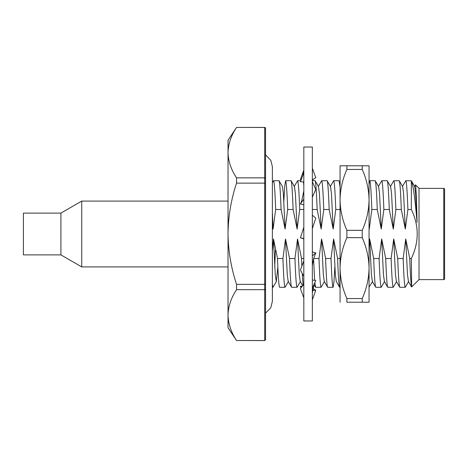 <?xml version="1.0" encoding="UTF-8"?>
<svg xmlns="http://www.w3.org/2000/svg" width="468" height="468" viewBox="0 0 468 468"><rect width="100%" height="100%" fill="white"/><g stroke="black" fill="none" stroke-linecap="round" stroke-linejoin="round"><path stroke-width="0.7" d="M393.301 229.074L391.57 193.647L390.616 186.527L387.2 180.712C387.908 181.607 388.604 191.207 389.288 209.494L393.301 229.074L395.881 209.494L401.31 209.494C400.626 191.207 399.929 181.607 399.222 180.712L402.638 186.527L403.591 193.647L405.323 229.074L407.903 209.494C407.219 191.207 406.528 181.607 405.82 180.712L402.41 186.527M399.222 180.712L393.799 180.712L390.382 186.527M395.881 209.494C395.197 191.207 394.506 181.607 393.799 180.712M443.746 279.618L443.746 188.382A0.854 0.854 0 0 1 444.6 189.236L444.6 278.764A0.854 0.854 0 0 1 443.746 279.618L419.024 279.618L411.588 286.96L408.418 281.473L407.464 274.353L405.738 238.926L403.153 258.506C403.837 276.793 404.527 286.393 405.235 287.288L399.812 287.288C399.105 286.393 398.408 276.793 397.724 258.506L393.711 238.926L391.131 258.506C391.815 276.793 392.506 286.393 393.214 287.288L396.624 281.473M393.214 287.288L387.785 287.288L384.374 281.473L383.421 274.353L381.689 238.926L379.109 258.506C379.794 276.793 380.484 286.393 381.192 287.288L384.602 281.473M272.37 223.716L273.078 229.074L275.664 209.494L281.087 209.494C280.402 191.207 279.706 181.607 279.004 180.712L282.415 186.527L283.374 193.647L285.1 229.074L287.685 209.494C287.001 191.207 286.305 181.607 285.597 180.712L284.749 185.954L283.86 200.971M279.004 180.712L273.575 180.712L272.37 182.807M275.664 209.494C274.979 191.207 274.283 181.607 273.575 180.712M272.37 284.345L272.99 287.288L272.37 287.288M236.556 183.128L264.695 183.128L264.695 127.419A0.854 0.854 0 0 1 265.549 128.273L265.549 289.043L264.695 289.669L264.695 284.368L236.556 284.368C231.128 267.948 228.285 251.158 228.033 234L228.033 140.213L236.556 127.419L264.695 127.46L265.549 128.302L265.549 339.727L264.695 340.529L236.556 340.529C231.098 332.239 228.255 323.762 228.033 315.099L228.033 233.748C228.255 216.427 231.098 199.549 236.556 183.128L236.556 177.846C231.098 169.632 228.255 161.232 228.033 152.65C228.255 144.027 231.098 135.632 236.556 127.46M236.556 340.581L228.033 327.787L228.033 315.099C228.255 306.394 231.098 297.923 236.556 289.669L264.695 289.669L264.695 340.581L236.556 340.529M287.685 209.494L293.108 209.494C292.424 191.207 291.734 181.607 291.026 180.712L294.436 186.527L295.396 193.647L297.121 229.074L299.707 209.494C299.023 191.207 298.327 181.607 297.625 180.712L294.208 186.527M291.026 180.712L285.597 180.712M301.854 266.198L301.55 258.506L297.537 238.926L294.951 258.506C295.636 276.793 296.332 286.393 297.034 287.288L291.611 287.288C290.903 286.393 290.213 276.793 289.528 258.506L285.515 238.926L282.929 258.506C283.614 276.793 284.31 286.393 285.012 287.288L288.428 281.473M285.012 287.288L279.589 287.288C278.881 286.393 278.191 276.793 277.506 258.506L282.929 258.506M303.44 181.941L303.826 185.141M300.813 180.712L297.625 180.712M303.826 209.494L299.707 209.494M297.034 287.288L300.45 281.473M312.349 209.494L317.152 209.494C316.467 191.207 315.777 181.607 315.069 180.712L318.486 186.527L319.439 193.647L321.165 229.074L323.751 209.494C323.066 191.207 322.37 181.607 321.668 180.712L318.252 186.527M315.069 180.712L312.349 180.712M323.751 209.494L329.174 209.494C328.489 191.207 327.799 181.607 327.091 180.712L330.507 186.527L331.461 193.647L333.187 229.074L335.772 209.494C335.088 191.207 334.392 181.607 333.69 180.712L330.273 186.527M327.091 180.712L321.668 180.712M325.593 258.506L331.016 258.506C331.701 276.793 332.397 286.393 333.105 287.288L327.676 287.288C326.974 286.393 326.278 276.793 325.593 258.506L321.58 238.926L318.995 258.506C319.679 276.793 320.375 286.393 321.083 287.288L324.494 281.473M321.083 287.288L315.654 287.288L314.847 282.532M333.69 180.712L339.113 180.712L340.066 187.188M340.066 209.494L335.772 209.494M333.105 287.288L333.953 282.046L334.848 267.029M340.066 287.288L339.598 287.2L336.287 281.473L335.328 274.353L333.602 238.926L331.016 258.506M369.053 227.284L369.252 229.074L371.838 209.494L377.266 209.494C376.582 191.207 375.886 181.607 375.178 180.712L378.594 186.527L379.548 193.647L381.274 229.074L383.859 209.494C383.175 191.207 382.485 181.607 381.777 180.712L378.36 186.527M375.178 180.712L369.755 180.712L369.053 184.369M371.838 209.494C371.153 191.207 370.457 181.607 369.755 180.712M369.053 287.176L372.581 281.473M387.2 180.712L381.777 180.712M389.288 209.494L383.859 209.494M381.192 287.288L375.763 287.288L372.352 281.473L371.393 274.353L369.667 238.926L369.053 247.584M405.82 180.712L411.349 180.806C413.197 185.258 415.104 199.111 417.058 222.358C416.532 199.339 415.999 186.831 415.467 184.831L414.432 186.527M411.653 286.983L411.349 258.506C419.152 242.085 419.152 225.751 411.349 209.494L407.903 209.494M411.349 209.494L411.349 180.8L414.66 186.527L415.613 193.647L417.058 222.358M405.235 287.288L408.652 281.473M419.024 279.618L419.024 188.382L415.467 184.831M443.746 188.382L419.024 188.382M411.349 285.462C410.764 280.87 410.231 271.885 409.746 258.506L405.738 238.926M409.746 258.506L411.349 258.506M397.724 258.506L403.153 258.506M399.812 287.288L396.396 281.473L395.442 274.353L393.711 238.926M401.31 209.494L405.323 229.074M387.785 287.288C387.083 286.393 386.387 276.793 385.702 258.506L381.689 238.926M375.763 287.288C375.061 286.393 374.365 276.793 373.68 258.506L379.109 258.506M373.68 258.506L369.667 238.926M377.266 209.494L381.274 229.074M369.252 229.074L369.053 224.318M339.698 287.288C338.996 286.393 338.3 276.793 337.615 258.506L340.066 258.506M337.615 258.506L333.602 238.926M327.676 287.288L324.265 281.473L323.306 274.353L321.58 238.926M329.174 209.494L333.187 229.074M313.671 258.506L318.995 258.506M314.666 280.309L313.578 258.757M317.152 209.494L321.165 229.074M301.55 258.506L303.826 258.506M303.106 285.158L302.199 273.347M302.673 285.714L300.222 281.473L299.263 274.353L297.537 238.926M289.528 258.506L294.951 258.506M291.611 287.288L288.194 281.473L287.241 274.353L285.515 238.926M293.108 209.494L297.121 229.074M265.549 178.478L264.695 177.846L236.556 177.846M236.556 289.669L236.556 284.368M265.549 284.158L264.695 284.368L264.695 183.128L265.549 183.345M265.549 289.043L265.549 339.68M273.078 229.074L272.37 212.238M277.846 267.029L276.29 281.578L275.289 275.202L273.493 238.926L272.37 251.176M281.087 209.494L285.1 229.074M272.99 287.288L276.407 281.473M274.734 267.029L275.383 250.374M277.506 258.506L273.493 238.926M385.702 258.506L391.131 258.506M346.887 302.211L362.232 302.211L346.887 302.211L346.887 298.549C342.529 288.727 340.254 278.577 340.066 268.106L340.066 199.894C340.254 189.382 342.529 179.232 346.887 169.451L346.887 165.789L340.066 165.789L340.066 199.894C340.254 210.366 342.529 220.516 346.887 230.338L362.232 230.338L362.232 237.662L346.887 237.662L346.887 230.338M362.232 302.211L369.053 302.211L362.232 302.211L362.232 298.549L346.887 298.549M340.066 302.211L340.066 268.106C340.254 257.593 342.529 247.443 346.887 237.662M346.887 165.789L369.053 165.789L369.053 199.894C368.866 210.407 366.59 220.557 362.232 230.338M362.232 165.789L362.232 169.451L346.887 169.451M369.053 302.211L369.053 199.894C368.866 189.423 366.59 179.273 362.232 169.451M362.232 237.662C366.59 247.484 368.866 257.634 369.053 268.106C368.866 278.618 366.59 288.768 362.232 298.549M60.916 254.89L60.916 213.11L23.4 213.11L23.4 254.89L60.916 254.89L81.736 266.912L81.736 201.088L228.033 201.088M312.349 198.21L312.349 320.966L303.826 320.966L303.826 147.034L312.349 147.034L312.349 198.21M301.638 287.03L300.415 286.258L301.018 287.82M312.805 288.411L315.76 290.271L312.472 290.482M315.76 290.271L312.349 299.842M300.415 286.258L302.34 286.135M301.018 180.18L300.415 179.408L303.826 170.1M300.415 179.408L301.363 179.285M303.826 190.886L301.603 201.304L300.415 204.03L303.826 199.093M312.349 197.215L315.76 189.405L312.349 181.683M300.415 204.03L303.826 204.849M303.826 227.278L300.415 237.773L303.826 238.586M312.349 228.612L315.76 218.117L312.349 215.192M300.415 237.773L303.826 238.867M312.349 279.999L315.76 280.455L312.349 288.218M303.826 284.246L300.415 288.592L303.826 297.9M303.826 260.898L300.415 270.071L303.826 276.325M312.349 265.52L313.572 258.775L315.76 252.895L312.349 251.936M315.76 252.895L312.349 255.885M303.826 181.964L300.415 181.742L303.826 172.932M312.349 179.87L315.76 177.729L312.349 168.158M315.555 287.2L313.993 284.503M264.695 127.419L236.556 127.419M264.695 340.581L265.549 339.727M265.549 313.174L270.785 307.739L272.37 301.357L272.37 166.643L270.785 160.261L265.549 154.826M228.033 266.912L81.736 266.912M60.916 213.11L81.736 201.088M313.069 180.712L312.805 179.589M314.303 283.778L312.349 292.781M302.966 175.155L303.826 170.68"/></g></svg>
